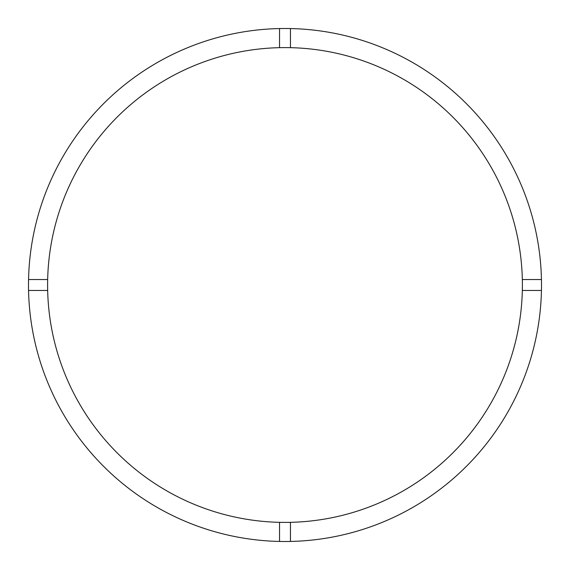 <?xml version="1.0" encoding="UTF-8"?>
<svg xmlns="http://www.w3.org/2000/svg" width="570" height="570" viewBox="0 0 570 570"><rect width="100%" height="100%" fill="white"/><g stroke="black" fill="none" stroke-linecap="round" stroke-linejoin="round"><path stroke-width="0.85" d="M290.458 522.334A237.398 237.398 0 0 0 522.334 279.542A237.398 237.398 0 0 0 290.458 47.666L290.458 28.557A256.5 256.5 0 0 0 28.557 290.458L47.666 290.458A237.398 237.398 0 0 0 290.458 522.334L290.458 541.443A256.5 256.5 0 0 0 541.443 279.542A256.5 256.5 0 0 0 290.458 28.557M279.542 28.557L279.542 47.666A237.398 237.398 0 0 0 47.666 290.458M47.666 279.542L28.557 279.542M541.443 279.542L522.334 279.542M522.334 290.458L541.443 290.458M279.542 522.334L279.542 541.443A256.5 256.5 0 0 0 290.458 541.443M28.557 290.458A256.5 256.5 0 0 0 279.542 541.443M290.458 47.666A237.398 237.398 0 0 0 279.542 47.666"/></g></svg>

